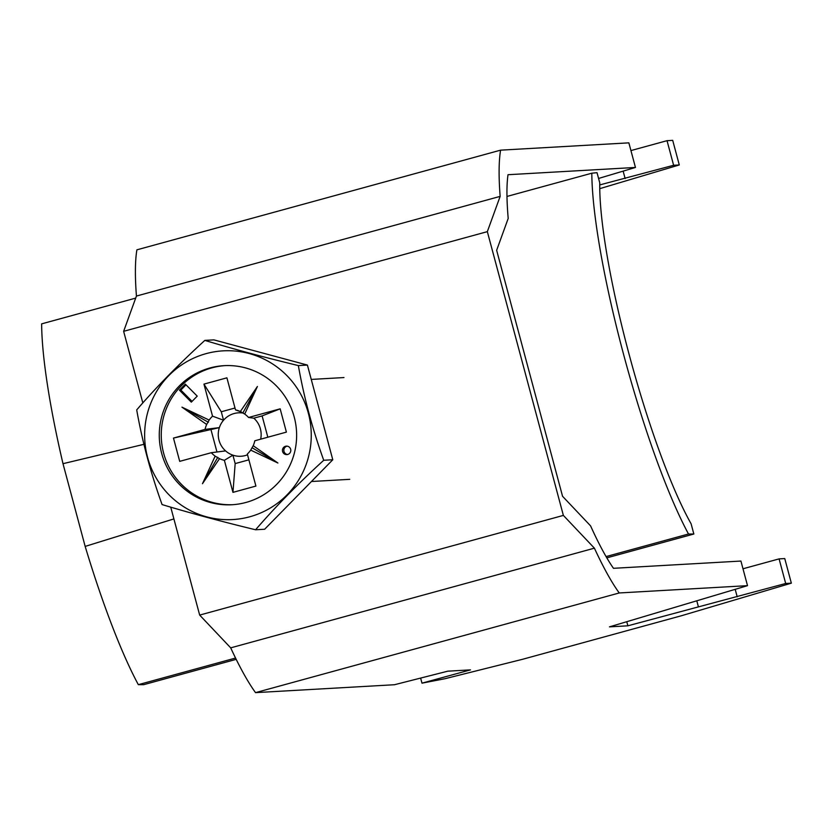 <?xml version="1.0" encoding="UTF-8"?>
<svg xmlns="http://www.w3.org/2000/svg" width="833" height="833" viewBox="0 0 833 833"><rect width="100%" height="100%" fill="white"/><g stroke="black" fill="none" stroke-linecap="round" stroke-linejoin="round"><path stroke-width="1.25" d="M598.573 178.46L635.454 167.454L628.863 142.849L500.591 150.159L136.893 249.838A246.339 40.234 74.7 0 0 136.435 296.059L123.638 331.326L142.818 402.922M599.75 188.664L679.291 164.955L672.7 140.361L667.035 140.683L630.935 150.575M635.454 167.454L508.005 174.711A220.86 36.069 74.7 0 0 508.203 218.423L496.645 250.285L562.556 496.291L590.587 525.883A220.86 36.069 -105.3 0 0 613.473 568.314L740.922 561.057L747.513 585.661L619.242 592.961A246.339 40.234 -105.3 0 1 594.408 548.176L563.368 515.408L487.336 231.647L500.144 196.38A246.339 40.234 74.7 0 1 500.591 150.159M170.744 507.162L199.67 615.087L230.699 647.855A246.339 40.234 -105.3 0 0 255.533 692.639L619.242 592.961M420.623 678.083L421.987 683.164L470.478 669.878L447.831 671.169L394.436 684.736L255.533 692.639M123.638 331.326L487.336 231.647M136.435 296.059L500.144 196.38M563.368 515.408L199.67 615.087M594.408 548.176L230.699 647.855M784.759 558.568L791.35 583.162L785.686 583.485L779.094 558.891L784.759 558.568M791.35 583.162L681.436 615.743L522.624 659.278L444.874 678.739L421.987 683.164M667.035 140.683L673.626 165.278L599.739 184.926M679.291 164.955L673.626 165.278M747.513 585.661L609.475 626.864L627.874 625.812L785.686 583.485M742.984 568.783L779.094 558.891M627.874 625.812L626.77 621.699M696.794 600.801L698.314 606.507M737.195 596.782L735.195 589.337M623.146 171.129L625.135 178.574M285.521 446.269A4.248 4.186 -93.3 0 0 286.864 454.61A4.248 4.186 -93.3 0 0 290.748 449.695A4.248 4.186 -93.3 0 0 285.521 446.269M287.093 446.144A4.248 4.186 -93.3 0 0 287.562 454.506M249.806 516.772A84.497 83.31 -93.3 0 0 308.345 413.178A84.497 83.31 -93.3 0 0 206.095 353.64A84.497 83.31 -93.3 0 0 147.556 457.244A84.497 83.31 -93.3 0 0 249.806 516.772M323.725 460.274C298.36 483.4 275.64 506.558 255.585 529.767C221.838 521.604 190.663 513.211 162.081 504.579C150.773 473.196 142.318 441.636 136.706 409.888C156.365 387.085 179.085 363.927 204.845 340.395C232.886 348.881 264.061 357.274 298.349 365.583C303.962 397.331 312.417 428.891 323.725 460.274L332.784 459.754L307.408 365.073L213.904 339.874L204.845 340.395M243.423 413.126A21.752 21.45 -93.3 0 0 225.597 450.903A21.752 21.45 -93.3 0 0 247.536 454.808M209.937 367.967A69.649 68.681 -93.3 0 0 160.165 446.301A69.649 68.681 -93.3 0 0 231.907 504.746A69.649 68.681 -93.3 0 0 245.964 502.455A69.649 68.681 -93.3 0 0 295.736 424.112A69.649 68.681 -93.3 0 0 223.994 365.666A69.649 68.681 -93.3 0 0 209.937 367.967M224.983 365.614A69.649 68.681 -93.3 0 0 211.915 367.853A69.649 68.681 -93.3 0 0 162.071 445.697A69.649 68.681 -93.3 0 0 232.896 504.683M225.597 450.903L211.301 452.704L179.709 461.357L173.472 438.075L205.053 429.411L219.35 427.621L173.472 438.075M260.667 439.168A21.752 21.45 -93.3 0 0 253.805 418.176L248.567 417.489L280.159 408.836L286.396 432.119L254.815 440.782A25.854 25.49 -93.3 0 1 253.201 445.707L250.702 450.122L277.91 463.023L253.201 445.707M253.805 418.176L262.114 415.896L267.83 437.21M280.159 408.836L262.114 415.896M216.965 451.996L211.041 429.89M235.166 463.596L232.907 455.162L224.369 460.316L232.959 492.365L235.166 463.596L248.88 459.837M241.435 412.023L235.5 409.878L226.909 377.828L203.95 384.117L221.276 411.773L235 408.014M221.276 411.773L223.536 420.207L212.54 416.167L203.95 384.117M250.702 450.122A25.854 25.49 -93.3 0 1 247.328 454.027L255.908 486.076L232.959 492.365M191.319 402.141L197.223 396.123L185.332 384.138L179.428 390.156L191.319 402.141M211.301 452.704A25.854 25.49 -93.3 0 0 215.153 456.13L202.471 483.702L219.506 458.671A25.854 25.49 -93.3 0 0 224.369 460.316M212.54 416.167A25.854 25.49 -93.3 0 0 209.166 420.071L181.958 407.16L206.667 424.486A25.854 25.49 -93.3 0 0 205.053 429.411M248.567 417.489A25.854 25.49 -93.3 0 0 244.715 414.063L257.397 386.491L240.352 411.523A25.854 25.49 -93.3 0 0 235.5 409.878M219.506 458.671L215.153 456.13M240.352 411.523L244.715 414.063M206.667 424.486L209.166 420.071M255.585 529.767L264.644 529.247L332.784 459.754M298.349 365.583L307.408 365.073M208.385 422.279L181.958 407.16M242.934 412.814L257.397 386.491M252.326 447.862L277.91 463.023M217.777 457.327L202.471 483.702M185.998 384.815L180.844 390.073L192.059 401.381M180.844 390.073L179.428 390.156M173.899 518.917L85.164 546.406A220.86 34.726 -105.3 0 0 138.33 684.664L235.552 658.049M688.506 534.005A220.86 34.726 -105.3 0 1 591.826 173.202L597.022 172.67L599.77 182.916A203.866 32.06 74.7 0 0 691.098 523.78L693.847 534.026L688.506 534.005L606.08 556.579M591.826 173.202L506.974 196.442M135.696 298.11L41.65 323.86A220.86 34.726 -105.3 0 0 62.996 463.689L143.89 444.333M693.847 534.026L606.82 557.86M236.197 659.351L143.672 684.684L138.33 684.664M62.996 463.689L85.164 546.406M343.967 377.557L311.261 379.421M349.756 479.329L311.459 481.505"/></g></svg>
